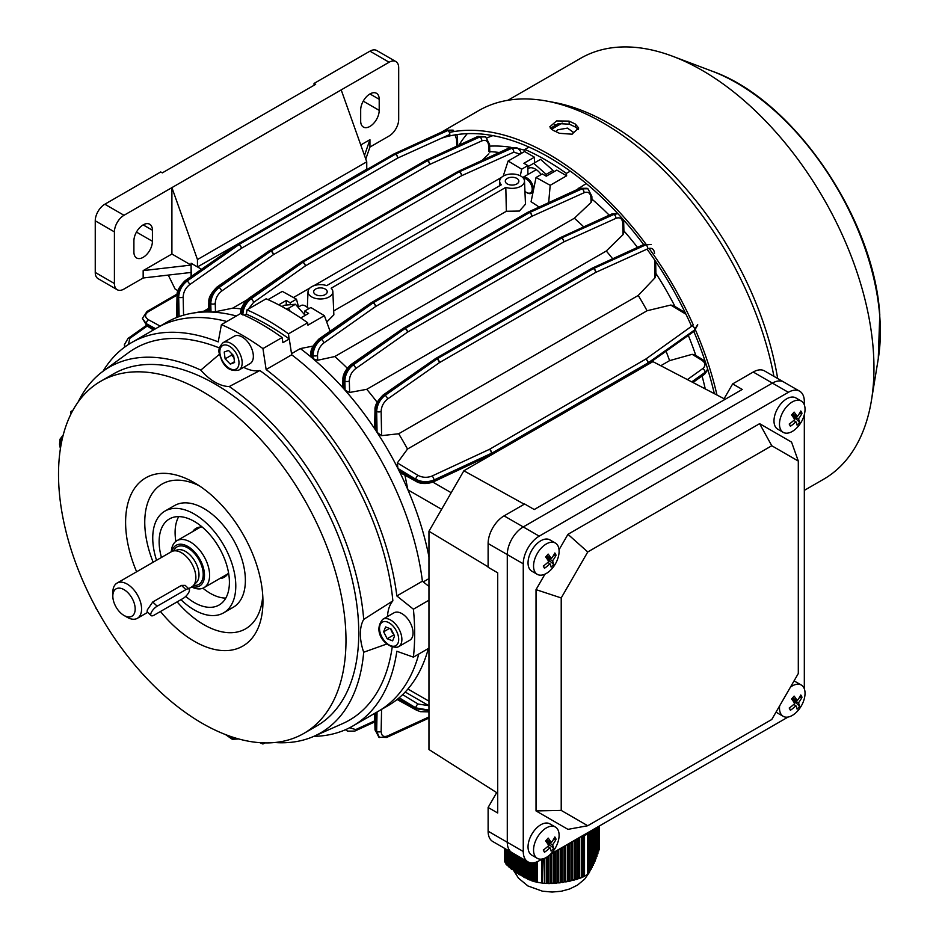 <?xml version="1.0" encoding="UTF-8"?>
<svg xmlns="http://www.w3.org/2000/svg" width="939" height="939" viewBox="0 0 939 939"><rect width="100%" height="100%" fill="white"/><g stroke="black" fill="none" stroke-linecap="round" stroke-linejoin="round"><path stroke-width="1.41" d="M569.046 121.108L556.569 120.931L549.82 126.812L553.071 130.333A248.659 143.561 60 0 1 559.433 133.303L571.957 134.195L578.694 128.033L575.396 124.089A248.659 143.561 -120 0 0 569.046 121.108L569.28 124.183L558.306 123.608L550.383 128.314M773.912 376.339A248.659 143.561 -120 0 0 546.521 101.036A248.659 143.561 -120 0 0 478.773 110.591L441.06 132.364M716.962 395.014A248.659 143.561 -120 0 0 695.517 330.082M693.264 324.929A248.659 143.561 -120 0 0 649.049 248.354M646.114 244.351A248.659 143.561 -120 0 0 449.394 132.422M777.656 378.499A243.013 140.31 -120 0 0 554.198 102.457L546.521 101.036M804.324 490.369L823.632 479.23A243.013 140.31 -120 0 0 871.451 400.343A243.013 140.31 -120 0 0 873.2 348.909A243.013 140.31 -120 0 0 672.84 56.34A243.013 140.31 -120 0 0 580.607 58.312L507.94 100.262M714.321 393.641A245.044 141.484 -120 0 0 693.827 331.502M691.562 326.291A245.044 141.484 -120 0 0 647.018 249.152M643.638 244.574A245.044 141.484 -120 0 0 441.447 138.244M578.459 129.605L575.642 127.164A245.044 141.484 -120 0 0 569.28 124.183M467.27 133.667A239.398 138.221 -120 0 0 458.948 145.158M550.677 570.055A29.355 29.355 0 0 0 558.341 556.792A18.064 10.435 120 0 0 557.86 545.688A18.064 10.435 120 0 0 555.36 543.047L549.855 539.866A18.064 10.435 120 0 0 535.324 545.371A18.064 10.435 120 0 0 531.791 571.17L537.296 574.339A18.064 10.435 120 0 0 550.677 570.055A18.064 10.435 120 0 0 551.815 568.846M555.36 543.047A18.064 10.435 120 0 0 540.829 548.552A18.064 10.435 120 0 0 534.796 571.698A18.064 10.435 120 0 0 537.296 574.339M556.052 555.207A28.722 15.083 -166.5 0 0 555.512 554.092A28.722 15.083 -166.5 0 0 554.843 552.977A29.297 22.536 151.6 0 1 551.287 558.635A29.297 7.993 -138.4 0 0 548.165 554.092A28.722 10.845 138.2 0 1 545.629 556.956A29.297 7.993 41.6 0 1 548.752 561.499A29.297 22.536 151.6 0 1 543.27 566.029A28.722 1.502 65.2 0 0 543.892 567.191A28.722 1.502 65.2 0 0 544.467 568.259A29.297 22.536 -28.4 0 0 549.961 563.729A29.297 7.993 41.6 0 1 551.146 567.144A28.722 27.431 17.7 0 0 553.681 564.28A29.297 7.993 -138.4 0 0 552.496 560.865A29.297 22.536 -28.4 0 0 556.052 555.207L553.634 555.231M547.766 562.461L549.961 563.729M543.493 565.877L544.467 568.259M546.592 555.911L551.287 558.635M547.425 556.404L546.533 557.414L552.496 560.865M546.533 557.414L547.437 559.104L553.681 564.28M550.677 854.044A29.355 29.355 0 0 0 558.341 840.781A18.064 10.435 120 0 0 557.86 829.677A18.064 10.435 120 0 0 555.36 827.036L549.855 823.855A18.064 10.435 120 0 0 535.324 829.36A18.064 10.435 120 0 0 531.791 855.159L537.296 858.328A18.064 10.435 120 0 0 550.677 854.044A18.064 10.435 120 0 0 551.815 852.835M555.36 827.036A18.064 10.435 120 0 0 540.829 832.541A18.064 10.435 120 0 0 534.796 855.687A18.064 10.435 120 0 0 537.296 858.328M556.052 839.196A28.722 15.083 -166.5 0 0 555.512 838.081A28.722 15.083 -166.5 0 0 554.843 836.966A29.297 22.536 151.6 0 1 551.287 842.623A29.297 7.993 -138.4 0 0 548.165 838.081A28.722 10.845 138.2 0 1 545.629 840.945A29.297 7.993 41.6 0 1 548.752 845.487A29.297 22.536 151.6 0 1 543.27 850.018A28.722 1.502 65.2 0 0 543.892 851.18A28.722 1.502 65.2 0 0 544.467 852.248A29.297 22.536 -28.4 0 0 549.961 847.717A29.297 7.993 41.6 0 1 551.146 851.133A28.722 27.431 17.7 0 0 553.681 848.269A29.297 7.993 -138.4 0 0 552.496 844.854A29.297 22.536 -28.4 0 0 556.052 839.196L553.634 839.22M547.766 846.45L549.961 847.717M543.493 849.865L544.467 852.248M546.592 839.9L551.287 842.623M547.425 840.393L546.533 841.403L552.496 844.854M546.533 841.403L547.437 843.093L553.681 848.269M516.861 183.938A6.773 3.909 0 0 0 518.856 181.168A6.773 3.909 0 0 0 514.666 177.565A6.773 3.909 0 0 0 507.283 178.41A6.773 3.909 0 0 0 505.299 181.168A6.773 3.909 0 0 0 509.478 184.783A6.773 3.909 0 0 0 516.861 183.938M325.223 294.588A6.773 3.909 0 0 0 327.206 291.818A6.773 3.909 0 0 0 323.028 288.203A6.773 3.909 0 0 0 315.645 289.048A6.773 3.909 0 0 0 313.661 291.818A6.773 3.909 0 0 0 317.84 295.433A6.773 3.909 0 0 0 325.223 294.588M520.863 176.098A12.418 7.172 0 0 0 507.459 174.513A12.418 7.172 0 0 0 499.654 180.992A12.418 7.172 0 0 0 501.344 184.783L326.69 285.62A12.418 7.172 0 0 0 308.015 291.642A12.418 7.172 0 0 0 320.434 298.989A12.418 7.172 0 0 0 332.852 291.642A12.418 7.172 0 0 0 331.162 288.203L505.816 187.366A12.418 7.172 0 0 0 518.398 187.354A12.418 7.172 0 0 0 524.49 180.992A12.418 7.172 0 0 0 520.863 176.098M293.461 297.51L309.905 288.015M313.849 285.738L501.543 177.377M566.64 175.793L550.195 185.3L536.04 177.483L542.261 173.891L546.252 176.192L556.792 170.112L566.64 175.793L566.37 173.398A243.917 140.827 -120 0 0 545.618 159.97A243.917 140.827 -120 0 0 524.854 149.43L528.962 147.059M423.278 581.898L428.959 578.624M289.059 338.826L288.496 333.838L307.663 322.77L307.922 325.164L324.378 315.668L330.105 331.244M312.957 346.092L300.351 348.58L291.513 353.686M268.026 299.635L282.31 291.383L296.466 299.201L290.245 302.792L290.245 304.236M307.663 322.77A243.917 140.827 -120 0 0 266.136 298.802L246.969 309.858L246.405 314.213M308.579 308.802A9.038 5.211 -120 0 0 305.421 306.02A9.038 5.211 -120 0 0 300.903 305.574L298.555 306.924L296.466 299.201M324.378 315.668L310.844 307.499L304.623 311.091L304.623 314.389M286.254 304.858L286.254 300.48L290.245 302.792M304.623 311.091L308.614 313.391L300.715 317.957M278.719 304.835L286.254 300.48M428.372 648.497A221.334 127.786 60 0 1 407.913 689.015A221.334 127.786 60 0 1 399.181 697.771A221.334 127.786 60 0 1 397.913 698.839A221.334 127.786 60 0 1 387.983 705.705L378.394 711.246A221.334 127.786 -120 0 0 418.794 654.025A221.334 127.786 60 0 1 378.394 711.246L352.841 726A221.334 127.786 -120 0 0 396.845 651.267L413.406 657.136L428.959 648.156M262.943 348.592L266.136 369.555L291.689 354.801A221.334 127.786 60 0 1 422.397 581.194A221.334 127.786 -120 0 0 291.689 354.801L289.282 338.991L282.885 342.676L282.111 337.524A243.917 140.827 -120 0 0 261.347 324.084A243.917 140.827 -120 0 0 240.584 313.556L221.416 324.612A243.917 140.827 60 0 1 242.18 335.153A243.917 140.827 60 0 1 262.943 348.592L282.111 337.524M300.351 348.58A221.334 127.786 60 0 1 311.713 357.583A221.334 127.786 60 0 1 313.157 358.804A221.334 127.786 60 0 1 343.615 388.593A221.334 127.786 60 0 1 345.106 390.284A221.334 127.786 60 0 1 375.506 429.992A221.334 127.786 60 0 1 377.067 432.374A221.334 127.786 60 0 1 397.913 468.467A221.334 127.786 60 0 1 399.181 471.002A221.334 127.786 60 0 1 407.913 489.853A221.334 127.786 60 0 1 428.959 556.886M311.713 357.583L310.786 356.092L310.891 353.381A3.157 1.901 -177.9 0 0 311.818 354.789L311.713 357.583M221.416 324.612L218.224 341.89A221.334 127.786 -120 0 0 131.519 342.629L157.071 327.875A221.334 127.786 60 0 1 226.815 321.502A221.334 127.786 -120 0 0 157.071 327.875L166.649 322.347A221.334 127.786 60 0 1 177.553 317.182A221.334 127.786 60 0 1 179.114 316.607A221.334 127.786 60 0 1 191.849 313.286A221.334 127.786 60 0 1 209.514 312.006A221.334 127.786 60 0 1 211.017 312.053A221.334 127.786 60 0 1 236.393 315.974M489.63 146.155A221.334 127.786 60 0 1 510.863 147.282A221.334 127.786 60 0 0 489.63 146.155M518.41 148.691A221.334 127.786 60 0 1 524.748 150.24A221.334 127.786 60 0 0 518.41 148.691M576.487 189.878L586.229 183.528M578.236 188.14A221.334 127.786 60 0 1 578.999 188.716M591.946 199.15A221.334 127.786 60 0 1 609.223 215.172M623.907 230.9A221.334 127.786 60 0 1 637.499 247.403M655.88 273.366A221.334 127.786 60 0 1 675.012 306.513M688.31 335.423A221.334 127.786 60 0 1 695.811 355.435M702.079 376.023A221.334 127.786 60 0 1 705.259 388.91M534.432 162.893L534.432 157.2L524.584 151.519L524.854 149.43M566.37 173.398L570.29 171.144M489.794 151.648A221.334 127.786 60 0 1 499.278 152.517M536.04 177.483L531.075 201.744A213.435 123.22 60 0 1 539.115 207.085M333.674 310.95L506.344 211.263L519.396 211.052L525.488 204.197L524.49 180.992M326.725 322.03L333.85 314.835L332.852 291.642M441.623 509.314L407.913 489.853L404.944 475.251M418.125 475.439A3.157 1.784 121.1 0 0 415.836 479.277L415.836 480.122A3.157 1.878 118.7 0 0 416.552 481.601L400.859 473.01L399.181 471.002L415.836 480.122C421.634 482.799 427.668 482.916 433.947 480.451L491.414 453.431A3.157 1.62 64.8 0 1 490.768 454.875L433.302 481.895A3.157 1.62 64.8 0 0 433.947 480.451L433.947 480.017C427.668 482.435 421.634 482.188 415.836 479.277L397.913 468.467L397.35 462.904L418.125 475.439C422.573 477.693 427.198 477.904 432.01 476.05L489.465 449.335A3.157 1.632 65.1 0 1 491.414 453.302L433.947 480.017A3.157 1.632 65.1 0 0 432.01 476.05M381.61 435.637L377.067 432.374L376.668 411.435C377.044 404.955 379.849 399.603 385.084 395.378L436.952 358.98A3.157 1.632 54.9 0 1 439.417 362.642L387.549 399.052C383.546 402.291 381.41 406.399 381.14 411.376L381.61 435.637L398.688 433.759A213.435 123.22 60 0 1 407.514 449.053L397.35 462.904M660.763 365.729L669.589 360.635A213.435 123.22 60 0 0 666.044 351.221M407.514 449.053L647.065 310.75A213.435 123.22 60 0 0 638.238 295.456L655.011 277.791L654.671 260.009M398.688 433.759L638.238 295.456M687.395 379.602L702.701 368.628C705.94 365.823 705.694 363.053 701.973 360.341L692.16 354.32L669.589 360.635M692.16 354.32L694.649 354.719L703.557 360.189A3.157 1.772 121.5 0 0 701.973 360.341M685.986 314.236L670.751 305.046L647.065 310.75M670.751 305.046L673.568 305.633L685.224 312.664M655.657 261.453L655.915 275.057L655.011 277.791M317.675 360.247L313.157 358.804L313.039 355.505C313.344 348.979 316.114 343.604 321.326 339.378L373.1 302.91A3.157 1.632 54.8 0 1 375.577 306.537L323.802 342.993C319.812 346.245 317.711 350.376 317.511 355.4L317.675 360.247L334.812 356.538A213.435 123.22 60 0 1 347.266 368.182M343.615 388.593L342.7 386.692L342.935 379.074A3.157 1.89 1.8 0 0 343.862 380.459L343.615 388.593M334.812 356.538L574.363 218.235A213.435 123.22 60 0 1 583.753 226.886M574.363 218.235L591.089 202.401L590.924 197.542C590.396 192.941 588.107 191.345 584.058 192.741L531.85 216.31A3.157 1.995 -114.3 0 0 529.842 212.425L582.051 188.845L587.908 188.751L581.429 188.493L529.666 212.32A3.157 2.019 -114.7 0 0 528.105 212.144A3.157 2.019 -114.7 0 0 527.976 212.226M590.924 197.542A3.157 1.749 -1.9 0 0 591.852 196.251L591.981 200.289L591.089 202.401M215.477 311.689L211.017 312.053L210.77 303.626C211.099 297.111 213.869 291.747 219.092 287.522L270.89 251.065A3.157 1.632 54.9 0 1 273.355 254.704L221.557 291.149C217.566 294.4 215.454 298.52 215.242 303.532L215.477 311.689L232.602 308.203A213.435 123.22 60 0 1 241.346 308.908M232.602 308.203L246.84 299.975M488.902 151.613L488.644 145.674C488.139 141.085 485.862 139.488 481.813 140.897L429.628 164.478A3.157 1.995 -114.3 0 0 427.632 160.581L479.806 136.988L485.663 136.883L479.301 136.695L427.48 160.487A3.157 2.007 -114.7 0 0 425.93 160.323A3.157 2.007 -114.7 0 0 425.79 160.393M481.942 160.499L488.89 153.843M349.637 392.467L345.106 390.284L344.859 381.046C345.2 374.544 347.982 369.18 353.205 364.954L405.026 328.521A3.157 1.632 54.9 0 1 407.503 332.16L355.681 368.593C351.679 371.832 349.566 375.964 349.331 380.964L349.637 392.467L366.75 389.309A213.435 123.22 60 0 1 377.067 402.162M375.506 429.992L374.614 427.538L375.013 409.65A3.157 1.878 -178.7 0 0 375.94 411.012L375.506 429.992M366.75 389.309L606.301 251.006A213.435 123.22 60 0 1 612.674 258.788M622.745 223.106A3.157 1.772 178.5 0 0 623.672 221.815L623.942 232.262L623.05 234.609L622.745 223.106C622.252 218.529 619.986 216.932 615.937 218.341L563.764 241.933L407.503 332.16A3.157 1.831 60 0 0 405.261 328.368L561.534 238.142L405.261 328.368A3.157 1.831 120 0 0 405.026 328.521L352.7 364.661C347.418 368.851 344.472 374.121 343.862 380.459L344.859 381.046A3.157 1.772 -1.5 0 0 349.331 380.964M606.301 251.006L623.05 234.609M481.813 140.897A3.157 1.995 -114.3 0 0 479.806 136.988L479.301 136.695A3.157 2.007 -114.7 0 0 477.751 136.519L425.93 160.323A3.157 3.157 0 0 0 425.66 160.452A3.157 1.831 -120 0 1 427.245 160.616A3.157 1.831 -60 0 1 427.48 160.487L427.632 160.581A3.157 1.831 -60 0 0 427.398 160.698A3.157 1.831 -120 0 1 429.628 164.478L273.355 254.704A3.157 1.831 -120 0 0 271.125 250.924L427.398 160.698L271.125 250.924A3.157 1.831 -60 0 0 270.89 251.065L218.576 287.217C213.306 291.419 210.371 296.701 209.773 303.051L209.456 311.525M203.798 311.196L208.658 308.391M288.496 333.838A243.917 140.827 -120 0 0 246.969 309.858M191.274 276.418L191.075 263.237L191.075 276.559L191.075 263.237L201.533 269.27M179.114 316.607L178.692 297.135C179.056 290.644 181.849 285.292 187.072 281.066L238.929 244.645A3.157 1.632 54.9 0 1 241.393 248.307L397.667 158.081A3.157 1.831 -120 0 0 395.436 154.278A3.157 1.831 -60 0 1 395.671 154.16L395.565 154.09A3.157 2.007 -114.6 0 0 394.004 153.926A3.157 3.157 0 0 0 393.746 154.055A3.157 1.831 -120 0 1 395.331 154.219L239.058 244.433L395.331 154.219A3.157 1.831 -60 0 1 395.565 154.09L447.434 130.321A3.157 2.007 -114.6 0 0 445.872 130.157L453.15 130.145L447.797 130.544A3.157 2.007 -114.4 0 1 449.804 134.465L397.667 158.081A3.157 2.007 -114.4 0 0 395.671 154.16L447.797 130.544L453.631 130.415M485.31 136.695L477.751 136.519M301.196 262.016A3.157 1.831 60 0 1 301.313 261.934L457.586 171.72A3.157 1.831 60 0 1 459.171 171.872L302.898 262.098L459.171 171.872A3.157 1.831 120 0 1 459.406 171.755L511.802 148.292L517.671 148.186L511.18 147.928L459.406 171.755A3.157 2.019 -114.7 0 0 457.845 171.579A3.157 2.019 -114.7 0 0 457.704 171.661M617.639 213.399L613.425 214.127L561.628 237.943L613.93 214.421L617.909 213.693M654.542 253.53C654.096 248.964 651.842 247.391 647.804 248.788L595.69 272.416A3.157 2.007 -114.4 0 0 593.694 268.484L645.809 244.856L651.15 244.457L645.433 244.645L593.577 268.425A3.157 2.007 -114.6 0 0 592.028 268.249A3.157 2.007 -114.6 0 0 591.887 268.319M490.768 454.875A3.157 3.157 0 0 0 491.003 454.746A3.157 1.831 60 0 0 491.66 453.302A3.157 1.831 180 0 1 491.414 453.431L491.414 453.302A3.157 1.831 180 0 0 491.66 453.173A3.157 1.831 60 0 0 489.465 449.335L645.739 359.109A3.157 1.831 60 0 1 647.933 362.959L491.66 453.302L647.933 362.959A3.157 1.831 180 0 0 648.156 362.818L694.672 329.929L697.689 325.07L694.038 331.35A3.157 2.007 54.6 0 0 694.672 329.929L648.156 362.818A3.157 2.007 -125.6 0 0 645.739 359.109L692.266 325.798A3.157 2.007 -125.6 0 1 694.672 329.495L697.689 324.518M692.137 382.079L705.083 372.9L707.83 369.614M707.713 369.238L705.083 372.314L691.761 381.88M142.399 318.532L146.355 324.507L154.301 329.472M155.616 328.709L146.355 323.697L142.388 318.356L146.918 325.892A3.157 1.749 122 0 1 146.355 324.507L146.355 323.697A3.157 1.878 -61.6 0 1 148.526 319.788L160.158 326.091M647.804 248.788A3.157 2.007 -114.4 0 0 645.809 244.856L645.433 244.645A3.157 2.007 -114.6 0 0 643.884 244.469L592.028 268.249A3.157 3.157 0 0 0 591.77 268.39A3.157 1.831 -120 0 1 593.354 268.542A3.157 1.831 -60 0 1 593.577 268.425L593.694 268.484A3.157 1.831 -60 0 0 593.46 268.601A3.157 1.831 -120 0 1 595.69 272.416L439.417 362.642A3.157 1.831 -120 0 0 437.187 358.827L593.46 268.601L437.187 358.827A3.157 1.831 -60 0 0 436.952 358.98L384.708 395.166C379.438 399.368 376.516 404.65 375.94 411.012L376.668 411.435A3.157 1.784 -1.1 0 0 381.14 411.376M584.058 192.741A3.157 1.995 -114.3 0 0 582.051 188.845L581.429 188.493A3.157 2.019 -114.7 0 0 579.868 188.316L528.105 212.144A3.157 3.157 0 0 0 527.847 212.284A3.157 1.831 -120 0 1 529.432 212.437A3.157 1.831 -60 0 1 529.666 212.32L529.842 212.425A3.157 1.831 -60 0 0 529.608 212.543A3.157 1.831 -120 0 1 531.85 216.31L375.577 306.537A3.157 1.831 -120 0 0 373.335 302.769L529.608 212.543L373.335 302.769A3.157 1.831 -60 0 0 373.1 302.91L320.704 339.014C315.422 343.204 312.464 348.475 311.818 354.789L313.039 355.505A3.157 1.749 -1.9 0 0 317.511 355.4M248.459 299.494A3.157 1.62 55.3 0 1 248.882 298.285L301.09 262.075A3.157 1.62 55.3 0 1 302.663 262.251L250.455 298.461C245.173 302.651 242.215 307.922 241.593 314.248M242.814 314.952C243.107 308.426 245.865 303.051 251.089 298.813L302.839 262.345A3.157 1.632 54.8 0 1 305.316 265.96L253.553 302.428L248.483 308.99M237.356 244.363A3.157 1.831 -120 0 1 237.473 244.281A3.157 1.831 -120 0 1 239.058 244.433A3.157 1.831 -60 0 0 238.823 244.586A3.157 1.62 -124.8 0 0 237.25 244.422L185.136 280.691A3.157 1.62 -124.8 0 1 186.708 280.855L187.072 281.066A3.157 1.632 54.9 0 1 189.549 284.728L241.393 248.307A3.157 1.831 -120 0 0 239.163 244.504A3.157 1.831 -60 0 0 238.929 244.645L186.708 280.855C181.438 285.057 178.527 290.339 177.964 296.712L177.553 317.182M124.418 345.059L124.687 347.09M124.969 346.878L124.406 344.636M347.559 731.152L345.892 729.533M345.575 729.673L347.195 730.929M379.415 737.514L376.668 731.34L377.044 712.02M375.541 712.889L375.94 730.929L379.133 737.338M428.959 710.095L415.836 707.889L399.181 697.771M397.913 698.839L415.836 708.734L428.959 710.588M506.344 211.263L505.816 187.366M503.198 176.156L508.128 161.015L524.584 151.519M550.195 185.3L548.658 202.683M520.312 175.804L521.673 169.184L527.882 165.593L527.882 174.525M527.882 165.593L523.892 163.292L534.432 157.2M521.673 169.184L508.128 161.015M490.874 454.816A3.157 1.831 60 0 0 491.003 454.746L647.276 364.532A3.157 1.831 60 0 0 647.933 363.076A3.157 1.831 180 0 0 648.156 362.935A3.157 2.007 54.6 0 1 647.523 364.367L647.523 364.367A3.157 2.007 54.6 0 1 647.394 364.449M425.66 160.452L269.399 250.678A3.157 1.831 -120 0 1 270.972 250.83A3.157 1.831 -60 0 0 270.737 250.983A3.157 1.62 -124.8 0 0 269.176 250.819A3.157 3.157 0 0 1 269.399 250.678A3.157 1.831 -120 0 0 269.27 250.76M445.872 130.157L394.004 153.926A3.157 2.007 -114.6 0 0 393.864 153.996M520.065 154.125L513.809 152.177L461.577 175.734A3.157 1.831 60 0 0 459.347 171.978A3.157 1.831 120 0 1 459.582 171.86A3.157 1.995 65.7 0 1 461.577 175.734L305.316 265.96A3.157 1.831 60 0 0 303.074 262.204A3.157 1.831 120 0 0 302.839 262.345L302.663 262.251A3.157 1.831 120 0 1 302.898 262.098A3.157 1.831 60 0 0 301.313 261.934A3.157 3.157 0 0 0 301.09 262.075M371.457 302.581A3.157 1.831 -120 0 1 371.574 302.511A3.157 1.831 -120 0 1 373.159 302.663A3.157 1.831 -60 0 0 372.924 302.816A3.157 1.62 -124.7 0 0 371.363 302.64L319.131 338.85C313.333 344.636 310.586 349.484 310.891 353.381M403.312 328.263A3.157 1.62 55.2 0 1 404.885 328.427A3.157 1.831 120 0 1 405.12 328.286A3.157 1.831 60 0 0 403.535 328.122A3.157 3.157 0 0 0 403.312 328.263L351.127 364.485A3.157 1.62 55.2 0 1 352.7 364.661L353.205 364.954A3.157 1.632 54.9 0 1 355.681 368.593M403.418 328.204A3.157 1.831 60 0 1 403.535 328.122L559.808 237.896A3.157 1.831 60 0 1 561.393 238.06A3.157 1.831 120 0 1 561.628 237.943A3.157 2.019 -114.7 0 0 560.067 237.767A3.157 2.019 -114.7 0 0 559.926 237.837M561.768 238.025A3.157 1.995 65.7 0 1 563.764 241.933A3.157 1.831 60 0 0 561.534 238.142A3.157 1.831 120 0 1 561.768 238.025M435.379 358.686A3.157 1.831 -120 0 1 435.496 358.604A3.157 1.831 -120 0 1 437.081 358.768A3.157 1.831 -60 0 0 436.846 358.909A3.157 1.62 -124.8 0 0 435.273 358.745L383.135 395.002C377.361 400.824 374.649 405.707 375.013 409.65M245.772 239.492L197.46 266.922L191.075 263.237M319.237 197.073L366.75 169.184L366.75 161.813L341.197 89.898L389.11 62.232L369.943 51.164A13.557 7.829 -60 0 1 376.715 50.495L395.882 61.563A13.557 7.829 120 0 0 389.11 62.232M796.624 428.055A29.355 29.355 0 0 0 804.277 414.792A18.064 10.435 120 0 0 803.807 403.7A18.064 10.435 120 0 0 801.296 401.059L795.791 397.878A18.064 10.435 120 0 0 781.271 403.383A18.064 10.435 120 0 0 777.727 429.17L783.232 432.351A18.064 10.435 120 0 0 796.624 428.055A18.064 10.435 120 0 0 797.763 426.858M801.296 401.059A18.064 10.435 120 0 0 786.776 406.552A18.064 10.435 120 0 0 780.732 429.71A18.064 10.435 120 0 0 783.232 432.351M801.988 413.219A28.722 15.083 -166.5 0 0 801.448 412.104A28.722 15.083 -166.5 0 0 800.779 410.989A29.297 22.536 151.6 0 1 797.234 416.646A29.297 7.993 -138.4 0 0 794.112 412.104A28.722 10.845 138.2 0 1 791.577 414.968A29.297 7.993 41.6 0 1 794.699 419.498A29.297 22.536 151.6 0 1 789.206 424.041A28.722 1.502 65.2 0 0 789.828 425.203A28.722 1.502 65.2 0 0 790.415 426.271A29.297 22.536 -28.4 0 0 795.908 421.728A29.297 7.993 41.6 0 1 797.082 425.156A28.722 27.431 17.7 0 0 799.629 422.292A29.297 7.993 -138.4 0 0 798.443 418.876A29.297 22.536 -28.4 0 0 801.988 413.219L799.582 413.23M793.701 420.461L795.908 421.728M789.429 423.876L790.415 426.271M792.528 413.923L797.234 416.646M793.373 414.404L792.469 415.425L798.443 418.876M792.469 415.425L799.629 422.292M724.098 398.735L652.922 361.632L463.866 470.779L428.959 531.239L428.959 749.533L496.684 792.633M725.002 399.392L724.004 398.899L732.655 383.91L742.244 389.439L534.232 509.525L524.655 503.997L504.09 515.875A22.583 13.04 -60 0 0 488.116 543.528L488.116 567.273L497.705 572.813L497.705 812.998L488.116 807.458L496.778 792.469L497.705 793.079M463.866 470.779L524.279 504.22M497.705 572.813L496.778 572.274M428.959 531.239L488.116 566.839M732.655 383.91L753.219 372.032A22.583 13.04 -60 0 1 764.522 370.917L783.678 381.985A22.583 13.04 120 0 0 772.386 383.1L523.258 526.932A22.583 13.04 120 0 0 507.283 554.597L507.283 842.271A22.583 13.04 120 0 0 511.966 852.612L527.929 861.838A22.583 13.04 -60 0 1 523.258 851.497L523.258 563.811A22.583 13.04 -60 0 1 539.221 536.157L788.361 392.314A22.583 13.04 -60 0 1 799.652 391.199A22.583 13.04 -60 0 1 804.324 401.54L804.324 404.873M799.652 391.199L783.678 381.985A22.583 13.04 120 0 0 772.386 383.1L523.258 526.932A22.583 13.04 120 0 0 507.283 554.597L507.283 842.271A22.583 13.04 120 0 0 511.966 852.612L492.799 841.544A22.583 13.04 -60 0 1 488.116 831.203L488.116 807.458M572.579 134.019L573.13 132.094L567.426 128.115L557.766 129.793L555.712 131.53M562.203 123.079L551.369 129.336M554.444 124.91A211.205 121.941 60 0 1 558.588 125.169M487.024 137.916A221.334 127.786 60 0 1 492.905 135.627M557.731 125.098A203.27 117.352 60 0 1 558.893 124.993M244.281 315.211L246.182 314.107A238.342 137.61 60 0 1 267.732 324.953A238.342 137.61 60 0 1 289.282 338.991M202.178 527.014A28.229 16.303 -120 0 0 196.122 528.305A28.229 16.303 -120 0 0 192.741 531.568M199.69 527.096A28.229 16.303 -120 0 0 199.127 527.882M303.884 733.394L316.666 726.023A203.27 117.352 -120 0 0 347.817 563.142A203.27 117.352 -120 0 0 215.031 384.016A203.27 117.352 -120 0 0 113.396 373.957L100.626 381.328A203.27 117.352 -120 0 0 69.463 544.209A203.27 117.352 -120 0 0 202.249 723.335A203.27 117.352 -120 0 0 303.884 733.394A203.27 117.352 -120 0 0 335.047 570.513A203.27 117.352 -120 0 0 202.249 391.399A203.27 117.352 -120 0 0 100.626 381.328M160.475 611.489A97.116 56.07 -120 0 0 194.267 641.267A97.116 56.07 -120 0 0 262.943 601.617A97.116 56.07 -120 0 0 194.267 482.681L194.267 482.681A97.116 56.07 -120 0 0 133.948 489.254A97.116 56.07 -120 0 0 136.625 571.781M199.244 485.756A83.571 48.241 -120 0 0 153.163 562.238M177.131 601.876A83.571 48.241 -120 0 0 203.857 624.67A83.571 48.241 -120 0 0 262.756 595.772M180.934 599.681A58.723 33.898 -120 0 0 194.267 609.916A58.723 33.898 -120 0 0 223.635 612.827L233.212 607.298A58.723 33.898 -120 0 0 242.215 560.243A58.723 33.898 -120 0 0 203.857 508.492A58.723 33.898 -120 0 0 174.49 505.593L164.912 511.121A58.723 33.898 -120 0 0 156.555 560.278M223.635 612.827A58.723 33.898 -120 0 0 232.626 565.771A58.723 33.898 -120 0 0 194.267 514.032A58.723 33.898 -120 0 0 164.912 511.121M185.722 596.382A49.685 28.686 -120 0 0 194.267 602.545A49.685 28.686 -120 0 0 219.116 605.009A49.685 28.686 -120 0 0 226.733 565.184A49.685 28.686 -120 0 0 194.267 521.403A49.685 28.686 -120 0 0 169.431 518.938A49.685 28.686 -120 0 0 161.438 557.461M178.727 516.614A49.685 28.686 -120 0 0 175.875 541.392M202.906 588.19A49.685 28.686 -120 0 0 210.242 593.319A49.685 28.686 -120 0 0 225.783 598.108M428.959 600.209L413.406 609.2L396.845 595.948L422.397 581.194L428.959 586.441M413.406 609.2A243.917 140.827 60 0 1 413.406 657.136M428.959 595.244L428.959 594.598M70.625 414.721A243.917 140.827 60 0 1 70.953 411.482L72.878 410.378M70.953 411.482L72.068 411.881M263.155 742.855L262.943 744.017L264.857 742.902M262.943 744.017A243.917 140.827 60 0 1 259.974 742.69M219.503 354.203L200.817 370.119A45.166 26.081 -120 0 0 229.245 386.528L259.88 370.541A214.562 123.878 -120 0 1 392.866 600.866L363.698 619.411A45.166 26.081 -120 0 0 363.698 652.229L386.821 644.001M200.817 370.119A211.205 121.941 -120 0 0 103.102 371.21A211.205 121.941 -120 0 0 78.16 401.974M274.775 742.526A211.205 121.941 -120 0 0 313.896 736.317A211.205 121.941 -120 0 0 363.698 652.229M363.698 619.411A211.205 121.941 -120 0 0 229.245 386.528M219.456 347.982A214.562 123.878 -120 0 0 128.467 352.688L103.102 371.21M313.896 736.317L342.618 723.605A214.562 123.878 -120 0 0 392.185 647.147M313.814 736.352A221.334 127.786 -120 0 0 352.841 726M396.845 595.948A221.334 127.786 -120 0 0 266.136 369.555M243.647 367.313A45.166 26.081 -120 0 0 259.88 370.541M392.866 600.866A45.166 26.081 -120 0 0 387.537 616.536M131.519 342.629A221.334 127.786 -120 0 0 103.032 371.257M226.229 574.821A28.229 16.303 -120 0 0 227.179 574.727M219.843 578.506A28.229 16.303 -120 0 0 224.351 577.203A28.229 16.303 -120 0 0 228.506 572.602M776.166 711.879A18.064 10.435 120 0 0 777.727 713.159L783.232 716.34A18.064 10.435 120 0 0 796.624 712.044A18.064 10.435 120 0 0 797.763 710.846M779.616 705.893A18.064 10.435 120 0 0 780.732 713.699A18.064 10.435 120 0 0 783.232 716.34M796.624 712.044A29.355 29.355 0 0 0 804.277 698.78A18.064 10.435 120 0 0 803.807 687.688A18.064 10.435 120 0 0 801.296 685.047A18.064 10.435 120 0 0 790.45 687.137M801.988 697.208A28.722 15.083 -166.5 0 0 801.448 696.092A28.722 15.083 -166.5 0 0 800.779 694.977A29.297 22.536 151.6 0 1 797.234 700.635A29.297 7.993 -138.4 0 0 794.112 696.092A28.722 10.845 138.2 0 1 791.577 698.956A29.297 7.993 41.6 0 1 794.699 703.487A29.297 22.536 151.6 0 1 789.206 708.029A28.722 1.502 65.2 0 0 789.828 709.191A28.722 1.502 65.2 0 0 790.415 710.26A29.297 22.536 -28.4 0 0 795.908 705.717A29.297 7.993 41.6 0 1 797.082 709.145A28.722 27.431 17.7 0 0 799.629 706.281A29.297 7.993 -138.4 0 0 798.443 702.865A29.297 22.536 -28.4 0 0 801.988 697.208L799.582 697.219M801.296 685.047L795.791 681.867A18.064 10.435 120 0 0 793.901 681.162M793.701 704.45L795.908 705.717M789.429 707.865L790.415 710.26M792.528 697.912L797.234 700.635M793.373 698.393L792.469 699.414L798.443 702.865M792.469 699.414L799.629 706.281M281.97 306.572L284.247 305.257L295.433 304.259L305.187 315.375M290.139 311.243L288.59 308.203L285.867 308.743M288.59 308.203L295.433 304.259M97.163 609.916A13.557 7.829 -60 0 1 95.555 606.958M523.575 876.017L521.016 875.571L521.016 857.835M599.34 826.003L598.824 850.922L598.824 826.297M598.366 826.566L597.897 853.833L597.897 826.836M597.427 827.106L596.958 856.462L596.958 827.376M596.488 827.646L596.019 858.88L596.019 827.916M595.561 828.186L595.091 861.157L595.091 828.456M594.622 828.726L594.152 863.293L594.152 828.996M592.568 863.528L594.152 863.293M593.683 829.266L593.213 865.335L593.213 829.536M591.711 865.558L593.213 865.335M592.744 829.806L592.286 867.272L592.286 830.076M591.816 830.346L591.347 869.103L591.347 830.616M590.877 830.886L590.408 870.793L590.408 831.156M589.938 831.426L589.481 872.308L589.481 831.696M589.011 831.966L588.542 873.575L588.542 832.236M588.072 874.103L583.178 876.92L583.178 835.44L584.516 835.229A4.519 2.606 0 0 0 587.708 833.386L588.072 874.103M580.959 877.566L583.178 876.92M581.429 836.344L581.429 877.683L579.692 878.352L579.692 837.353M577.473 878.704L579.692 878.352M577.943 838.363L577.943 878.963L576.194 879.514L576.194 839.372M573.987 879.643L576.194 879.514M574.457 840.382L574.457 880.007L572.708 880.453L572.708 841.379M570.489 880.442L572.708 880.453M570.959 842.389L570.959 880.876L569.21 881.251L569.21 843.398M567.109 881.099L569.21 881.251M567.473 844.407L567.473 881.604L565.724 881.921L565.724 845.417M563.975 881.733A41.363 23.886 0 0 0 565.301 881.486L565.724 881.921M563.975 846.426L563.975 882.214L562.238 882.484L562.238 847.424M560.489 882.249A41.363 23.886 0 0 0 561.827 882.073L562.238 882.484M560.489 848.433L560.489 882.73L558.74 882.953L558.74 849.443M556.534 882.683L558.165 882.484A41.363 23.886 0 0 0 558.282 882.472L558.74 882.953M557.003 850.452L557.003 883.141L555.254 883.306L555.254 851.462M553.036 883.024L555.254 883.306M553.505 852.471L553.505 883.423L551.768 883.517L551.768 853.469M549.55 883.247L551.768 883.517M550.019 854.678L550.019 883.564L548.27 883.552L548.27 856.145M546.064 883.294L548.27 883.552M543.035 858.845L542.566 883.106L546.533 883.493L544.784 883.353L544.784 858.223M544.315 858.41L544.784 883.353M543.035 883.141L536.345 882.097L536.345 862.072M537.624 882.343L536.345 882.097L537.624 882.343M533.798 862.753L533.798 881.521L536.345 882.003M531.239 862.859L531.239 880.653L533.798 881.134M528.68 862.213L528.68 879.585L531.239 880.054M526.133 860.793L526.133 878.364L528.68 878.834M526.122 877.496A41.363 23.886 0 0 0 526.133 877.507L523.575 877.026L523.575 859.314M546.533 883.493L546.533 857.319M506.966 849.725L506.966 865.136L504.818 861.603M509.525 851.204L509.525 867.507L508.245 866.357L508.245 850.464M512.072 852.682L512.072 869.596L510.793 868.575L510.793 851.943M514.631 854.15L514.631 871.474L513.351 870.559L513.351 853.41M517.189 855.629L517.189 873.2L515.91 872.354L515.91 854.889M519.737 857.107L519.737 874.808L518.469 874.021L518.469 856.368M522.295 876.31L522.295 858.575M524.854 877.707L524.854 860.054M527.401 878.998L527.401 861.533M529.96 880.148L529.96 862.648M532.519 881.111L532.519 862.882M535.077 881.85L535.077 862.471M519.737 874.808L520.899 874.62A41.363 23.886 0 0 0 521.016 874.69M517.189 873.2L518.469 873.012M514.631 871.474L515.91 871.345M512.072 869.596L513.34 869.549M509.525 867.507L510.793 867.577M506.966 865.136L508.245 865.382M568.752 880.794L568.752 843.668M565.301 881.486L563.975 881.592M565.255 881.392L565.255 845.687M561.827 882.073L560.489 882.132M561.768 881.932L561.768 847.694M558.271 849.713L558.165 882.484M582.708 876.897L582.708 835.604M579.222 878.165L579.222 837.623M575.724 879.197L575.724 839.642M572.238 880.054L572.238 841.649M554.785 882.871L554.785 851.732M551.299 883.153L551.299 853.739M547.801 883.294L547.801 856.485M150.933 613.402A6.773 2.547 133.4 0 0 151.073 615.561A6.773 2.547 133.4 0 0 154.278 615.068L183.023 598.472A6.773 2.547 133.4 0 0 188.152 593.471A6.773 2.547 133.4 0 0 189.126 589.105A6.773 2.547 133.4 0 0 185.922 589.598L157.177 606.195A6.773 2.547 133.4 0 0 150.933 613.402M189.126 589.105L185.171 585.384L181.485 585.408L152.74 602.005L147.282 609.951L147.118 611.829L151.073 615.561M191.638 586.969A27.102 15.646 -120 0 0 203.986 587.661A27.102 15.646 -120 0 0 208.704 581.441A27.102 15.646 -120 0 0 200.394 551.029A27.102 15.646 -120 0 0 176.884 540.711A27.102 15.646 -120 0 0 172.177 546.932A27.102 15.646 -120 0 0 171.309 551.756M192.131 586.652A23.487 13.557 -120 0 0 203.704 580.607A23.487 13.557 -120 0 0 192.918 550.289A23.487 13.557 -120 0 0 172.048 550.712A23.487 13.557 -120 0 0 171.825 551.486M188.669 588.683L191.662 586.957A20.329 11.738 -120 0 0 193.141 585.795A20.329 11.738 -120 0 0 195.195 582.286A20.329 11.738 -120 0 0 189.924 560.771A20.329 11.738 -120 0 0 173.081 551.04A20.329 11.738 -120 0 0 171.332 551.745L117.035 583.096A20.329 11.738 -120 0 0 113.502 587.767A20.329 11.738 -120 0 0 112.821 592.403L112.821 596.089A15.81 9.132 -120 0 0 124.007 615.456A15.81 9.132 -120 0 0 134.653 612.604A15.81 9.132 -120 0 0 127.387 592.192A15.81 9.132 -120 0 0 113.349 592.486A15.81 9.132 -120 0 0 112.821 596.089M124.007 615.456L127.199 617.299A20.329 11.738 -120 0 0 137.364 618.308A20.329 11.738 -120 0 0 140.897 613.636A20.329 11.738 -120 0 0 134.664 590.831A20.329 11.738 -120 0 0 117.035 583.096M305.75 306.22A8.134 4.695 60 0 1 306.055 306.384A8.134 4.695 60 0 1 308.743 308.708M231.264 353.252L231.522 355.177L233.94 357.63A6.773 3.909 60 0 1 232.086 354.965A6.773 3.909 60 0 1 231.464 353.451M223.095 342.665L234.281 336.209A15.81 9.132 60 0 1 250.819 346.702A15.81 9.132 60 0 1 250.079 363.593L238.905 370.048A15.81 9.132 60 0 0 239.645 353.158A15.81 9.132 60 0 0 223.095 342.665C215.688 350.634 219.972 353.733 221.581 360.118C225.524 368.405 231.299 371.715 238.905 370.048M230.301 364.109L225.125 358.862L224.221 352.043L228.506 350.458L233.682 355.693L234.586 362.524L230.301 364.109L234.468 361.703M231.522 355.177L225.125 358.862M804.324 414.604L804.324 688.862M788.056 717.056L550.536 854.185M542.12 859.044L539.221 860.711A22.583 13.04 -60 0 1 527.929 861.838M544.972 574.152L536.028 589.633L536.028 810.92L567.966 829.36L587.755 825.733L771.764 719.497L798.303 673.533L798.303 461.061L791.554 442.105L759.616 423.665L567.966 534.314L559.034 549.796M798.303 461.061L771.764 445.743L587.755 551.968L561.217 597.943L561.217 810.416L536.028 810.92M561.217 597.943L536.028 589.633M561.217 810.416L587.755 825.733M771.764 445.743L759.616 423.665M587.755 551.968L567.966 534.314M177.894 290.667L175.1 289.048L168.281 275.092M143.162 270.608L171.907 254.011L191.075 265.08L143.162 270.608L143.162 277.991L124.007 289.048A13.557 7.829 120 0 1 117.222 289.728A13.557 7.829 120 0 1 114.417 283.519L114.417 231.886L95.25 220.818L95.25 272.451L114.417 283.519M171.907 254.011L171.907 187.624L341.197 89.898M95.25 220.818A13.557 7.829 -60 0 1 104.839 204.221L124.007 215.289L171.907 187.624L197.46 259.551L366.75 161.813M124.007 215.289A13.557 7.829 120 0 0 114.417 231.886M152.423 230.231L152.423 241.288A13.099 7.559 -60 0 1 146.707 254.469A13.099 7.559 -60 0 1 136.613 257.979A13.099 7.559 -60 0 1 133.901 251.981L133.901 240.924A13.099 7.559 -60 0 1 139.618 227.743A13.099 7.559 -60 0 1 149.712 224.233A13.099 7.559 -60 0 1 152.423 230.231L143.162 224.879M314.049 85.285L314.049 83.442L369.943 51.164M314.049 83.442L315.645 84.357L162.33 172.87L160.733 171.954L104.839 204.221M360.764 144.982L369.943 139.688L369.943 147.059L389.11 135.991A13.557 7.829 120 0 0 398.688 119.394L398.688 67.761A13.557 7.829 120 0 0 395.882 61.563M369.943 147.059L365.776 159.078M191.075 272.451L143.162 277.991M251.758 236.029L312.452 200.993M197.46 266.922L197.46 259.551M379.203 110.368L379.203 99.299A13.099 7.559 120 0 0 376.492 93.301A13.099 7.559 120 0 0 366.398 96.811A13.099 7.559 120 0 0 360.682 109.992L360.682 121.061A13.099 7.559 120 0 0 363.393 127.058A13.099 7.559 120 0 0 373.487 123.549A13.099 7.559 120 0 0 379.203 110.368L363.229 101.142M117.222 289.728L98.067 278.66A13.557 7.829 -60 0 1 95.25 272.451M369.943 139.688L364.485 155.44M541.146 174.525A14.12 8.146 -120 0 0 532.789 167.987A14.12 8.146 -120 0 0 527.882 168.691M546.181 176.156L546.193 174.349L533.716 163.316L527.882 166.696M546.193 174.349L553.036 170.393L553.728 171.872M533.716 163.316L540.559 159.36L553.036 170.393M524.936 191.31A8.134 4.695 -120 0 0 526.45 192.425A8.134 4.695 -120 0 0 532.202 189.103A8.134 4.695 -120 0 0 526.45 179.149A8.134 4.695 -120 0 0 523.516 178.387M527.084 192.788L526.45 192.425L527.084 192.788A9.038 5.211 60 0 0 531.603 193.234L532.976 192.448M536.298 169.666L522.741 177.494A9.038 5.211 60 0 1 527.084 178.034A9.038 5.211 60 0 1 532.988 186.004A9.038 5.211 60 0 1 531.603 193.234M393.711 634.306A6.773 3.909 60 0 1 391.786 631.583A6.773 3.909 60 0 1 390.87 628.966M382.795 619.282A15.81 9.132 60 0 1 383.605 618.895A15.81 9.132 60 0 1 398.981 629.083A15.81 9.132 60 0 1 398.606 646.666L397.573 647.147C385.835 648.591 372.044 631.677 382.795 619.282L393.981 612.827A15.81 9.132 60 0 1 394.791 612.439A15.81 9.132 60 0 1 410.167 622.627A15.81 9.132 60 0 1 409.791 640.21L398.606 646.666A15.81 9.132 60 0 1 397.796 647.041M394.216 635.316L390.378 628.778M383.652 631.783L385.6 626.923L391.058 629.036L394.568 635.996L392.619 640.856L387.161 638.743L383.652 631.783L389.462 628.426M393.547 635.057L387.161 638.743M712.208 71.211C793.361 99.687 873.998 218.048 879.784 314.718L878.258 358.815A203.176 117.305 -120 0 0 879.714 315.809A203.176 117.305 -120 0 0 712.208 71.211L672.84 56.34M575.396 124.089L575.642 127.164M177.048 295.104L148.526 311.572C144.559 314.377 144.559 317.124 148.526 319.788M215.242 303.532A3.157 1.761 -1.7 0 1 210.77 303.626L209.773 303.051A3.157 1.878 -178.4 0 1 208.845 301.665L208.564 311.842M189.549 284.728C185.546 287.968 183.41 292.076 183.164 297.064L183.563 315.199M456.718 146.179L456.565 139.218L454.981 134.899M183.164 297.064A3.157 1.772 -1.3 0 1 178.692 297.135L177.964 296.712A3.157 1.866 -178.9 0 1 177.037 295.362L176.602 317.558M147.188 326.056L129.805 338.38L128.455 344.496M407.913 689.015L428.959 701.163M402.631 694.637L418.137 704.05L428.853 705.682M397.103 699.485L416.552 710.201A3.157 1.866 118.9 0 1 415.836 708.734L415.836 707.889A3.157 1.772 121.3 0 1 418.137 704.05M349.707 727.713L355.681 729.603L374.814 720.812M381.574 709.414L381.14 731.399C381.41 735.859 383.546 737.373 387.549 735.941L428.959 716.973M374.649 713.405L375.013 729.709A3.157 1.772 178.7 0 0 375.94 730.929L376.668 731.34A3.157 1.866 1.1 0 0 381.14 731.399M692.947 382.49L704.461 374.332A3.157 2.019 54.7 0 0 705.083 372.9L705.083 372.314A3.157 1.995 -125.7 0 0 702.701 368.628M615.937 218.341A3.157 1.995 65.7 0 0 613.93 214.421L613.425 214.127A3.157 2.019 -114.7 0 0 611.864 213.963L617.522 213.282M513.809 152.177A3.157 1.995 65.7 0 0 511.802 148.292L511.18 147.928A3.157 2.019 -114.7 0 0 509.619 147.763L516.873 147.728M269.176 250.819L217.003 287.052A3.157 1.62 -124.8 0 1 218.576 287.217L219.092 287.522A3.157 1.632 54.9 0 1 221.557 291.149M240.983 313.732A3.157 1.901 2 0 1 240.666 312.84C240.525 312.288 240.595 305.445 248.882 298.285L248.882 298.285A3.157 1.62 55.3 0 1 250.455 298.461L251.089 298.813A3.157 1.632 54.8 0 1 253.553 302.428M319.131 338.85A3.157 1.62 -124.7 0 1 320.704 339.014L321.326 339.378A3.157 1.632 54.8 0 1 323.802 342.993M383.135 395.002A3.157 1.62 -124.8 0 1 384.708 395.166L385.084 395.378A3.157 1.632 54.9 0 1 387.549 399.052M142.388 318.356L147.012 311.455A3.157 1.831 60 0 1 148.526 311.572M124.617 347.148L124.406 344.695L128.044 338.416A3.157 2.007 54.7 0 1 129.805 338.38M374.837 721.88L354.766 731.105A3.157 2.007 -114.7 0 0 355.681 729.603M428.959 718.077L386.633 737.467A3.157 2.007 -114.6 0 0 387.549 735.941M488.644 145.674A3.157 1.761 -1.7 0 0 489.571 144.383L489.806 152.282M456.565 139.218A3.157 1.772 -1.3 0 0 457.493 137.916L457.669 145.745M579.868 188.316L587.11 188.281M350.693 365.705A3.157 1.62 55.2 0 1 351.127 364.485C342.829 371.656 342.805 378.523 342.935 379.074M643.884 244.469L651.15 244.457M432.832 482.106L451.201 492.717M504.09 515.875L539.221 536.157M488.116 543.528L523.258 563.811M753.219 372.032L788.361 392.314M488.116 831.203L523.258 851.497M62.467 438.055A13.557 7.829 -120 0 0 60.577 447.598M541.697 882.906L541.697 859.291M584.516 876.275L584.516 835.229M587.708 874.432L587.708 833.386M599.188 849.713L599.188 826.097M505.98 864.126L505.98 849.161M537.331 882.226L537.331 861.673M193.141 585.795L196.462 582.415A19.038 10.986 -120 0 0 198.375 579.128A19.038 10.986 -120 0 0 193.434 558.975A19.038 10.986 -120 0 0 177.659 549.855L173.081 551.04M193.551 585.384A21.679 12.524 -120 0 0 202.495 579.457A21.679 12.524 -120 0 0 193.047 551.968A21.679 12.524 -120 0 0 173.633 550.9M185.922 589.598L181.485 585.408M157.177 606.195L152.74 602.005M236.804 354.531A13.557 7.829 -120 0 0 223.318 345.223A13.557 7.829 -120 0 0 222.003 360.024A13.557 7.829 -120 0 0 235.489 369.344A13.557 7.829 -120 0 0 236.804 354.531M226.475 734.944A13.557 7.829 -120 0 0 235.689 738.077M369.943 93.947L379.203 99.299M136.46 232.074L152.423 241.288M395.19 645.95A13.557 7.829 -120 0 0 396.516 631.149A13.557 7.829 -120 0 0 383.03 621.829A13.557 7.829 -120 0 0 381.704 636.642A13.557 7.829 -120 0 0 395.19 645.95M878.258 358.815L871.451 400.343M499.654 180.992L499.454 185.887M208.599 310.351L191.849 313.286M345.493 729.709L347.5 731.117L354.766 731.105M375.013 729.709L378.875 737.209L386.633 737.467M153.444 329.976L146.918 325.892M147.012 311.455L177.119 294.071M128.044 338.416L146.296 325.481M416.552 481.601C416.928 482.094 423.548 485.451 433.302 481.895M647.276 364.532A3.157 3.157 0 0 0 647.523 364.367L694.038 331.35M703.557 360.189L705.177 361.386M704.461 374.332L707.877 369.778M416.552 710.201L420.379 711.668L428.959 711.891M489.571 144.383L485.663 136.883M217.003 287.052C211.228 292.851 208.505 297.722 208.845 301.665M457.493 137.916L456.929 134.594M237.25 244.422A3.157 3.157 0 0 1 237.473 244.281L393.746 154.055M185.136 280.691C179.361 286.524 176.661 291.407 177.037 295.362M240.666 312.84L240.642 313.579M509.619 147.763L457.845 171.579A3.157 3.157 0 0 0 457.586 171.72M521.309 153.397L520.464 151.12L517.671 148.198M591.852 196.251L587.908 188.751M371.363 302.64A3.157 3.157 0 0 1 371.574 302.511L527.847 212.284M559.808 237.896A3.157 3.157 0 0 1 560.067 237.767L611.864 213.963M623.672 221.815L623.449 219.808M435.273 358.745A3.157 3.157 0 0 1 435.496 358.604L591.77 268.39M405.214 692.031L428.959 705.741M308.015 291.642L307.346 307.299M63.23 434.968L60.073 439.088L59.509 444.217L60.401 448.725M545.465 883.411L544.702 883.353M542.754 883.141L536.92 882.237M589.41 872.331L584.739 879.033L577.52 885.09L569.586 888.998L561.381 891.217L552.12 892.05L542.46 891.193L527.929 885.97L518.539 878.211L513.95 870.981M504.666 861.967L504.666 848.398M200.641 527.002L176.884 540.711M147.669 612.345L137.364 618.308M227.743 573.94L203.986 587.661M306.055 306.384L305.421 306.02M225.419 734.533L232.32 739.31L238.741 738.958"/></g></svg>

